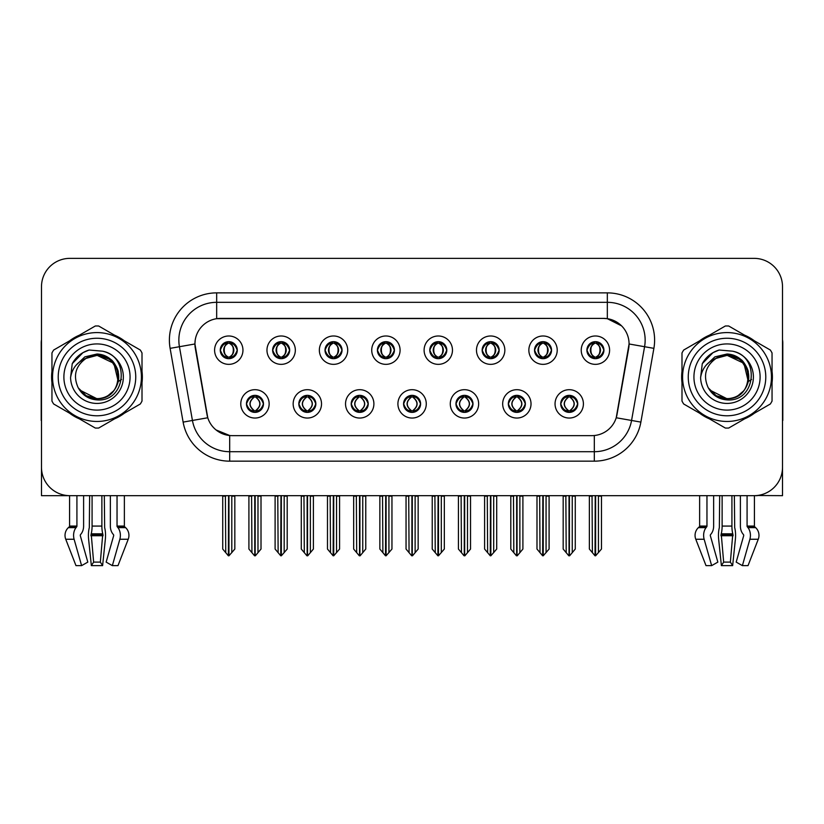 <?xml version="1.0" encoding="UTF-8"?>
<svg xmlns="http://www.w3.org/2000/svg" width="824" height="824" viewBox="0 0 824 824"><rect width="100%" height="100%" fill="white"/><g stroke="black" fill="none" stroke-linecap="round" stroke-linejoin="round"><path stroke-width="1.24" d="M220.266 350.169A8.508 8.508 0 0 0 228.773 358.677A8.508 8.508 0 0 0 237.281 350.169A8.508 8.508 0 0 0 228.773 341.661A8.508 8.508 0 0 0 220.266 350.169L220.348 350.169C222.109 354.917 224.313 357.214 226.971 357.039L226.394 358.337M214.59 350.169A14.183 14.183 0 0 0 228.773 364.352A14.183 14.183 0 0 0 242.956 350.169A14.183 14.183 0 0 0 228.773 335.986A14.183 14.183 0 0 0 214.59 350.169M351.209 403.873A8.508 8.508 0 0 0 359.717 412.381A8.508 8.508 0 0 0 368.225 403.873A8.508 8.508 0 0 0 359.717 395.355A8.508 8.508 0 0 0 351.209 403.873L351.292 403.873C352.899 408.447 355.113 410.743 357.915 410.743L358.924 410.743C353.3 406.16 353.3 401.576 358.924 396.993L357.915 396.993C355.165 396.941 352.95 399.228 351.292 403.873M345.534 403.873A14.183 14.183 0 0 0 359.717 418.046A14.183 14.183 0 0 0 373.9 403.873A14.183 14.183 0 0 0 359.717 389.69A14.183 14.183 0 0 0 345.534 403.873M298.834 403.873A8.508 8.508 0 0 0 307.342 412.381A8.508 8.508 0 0 0 315.849 403.873A8.508 8.508 0 0 0 307.342 395.355A8.508 8.508 0 0 0 298.834 403.873L298.906 403.873C300.523 408.447 302.738 410.743 305.539 410.743L306.549 410.743C300.925 406.16 300.925 401.576 306.549 396.993L305.539 396.993C302.779 396.941 300.575 399.228 298.906 403.873M293.159 403.873A14.183 14.183 0 0 0 307.342 418.046A14.183 14.183 0 0 0 321.525 403.873A14.183 14.183 0 0 0 307.342 389.69A14.183 14.183 0 0 0 293.159 403.873M508.336 403.873A8.508 8.508 0 0 0 516.854 412.381A8.508 8.508 0 0 0 525.362 403.873A8.508 8.508 0 0 0 516.854 395.355A8.508 8.508 0 0 0 508.336 403.873L508.418 403.873C510.035 408.447 512.24 410.743 515.052 410.743L516.061 410.743C510.427 406.16 510.427 401.576 516.061 396.993L515.052 396.993C512.291 396.941 510.077 399.228 508.418 403.873M502.671 403.873A14.183 14.183 0 0 0 516.854 418.046A14.183 14.183 0 0 0 531.027 403.873A14.183 14.183 0 0 0 516.854 389.69A14.183 14.183 0 0 0 502.671 403.873M429.778 350.169A8.508 8.508 0 0 0 438.286 358.677A8.508 8.508 0 0 0 446.793 350.169A8.508 8.508 0 0 0 438.286 341.661A8.508 8.508 0 0 0 429.778 350.169L429.85 350.169C431.611 354.917 433.826 357.214 436.483 357.039L435.906 358.337M424.103 350.169A14.183 14.183 0 0 0 438.286 364.352A14.183 14.183 0 0 0 452.469 350.169A14.183 14.183 0 0 0 438.286 335.986A14.183 14.183 0 0 0 424.103 350.169M534.529 350.169A8.508 8.508 0 0 0 543.037 358.677A8.508 8.508 0 0 0 551.544 350.169A8.508 8.508 0 0 0 543.037 341.661A8.508 8.508 0 0 0 534.529 350.169L534.611 350.169C536.373 354.917 538.577 357.214 541.234 357.039L540.657 358.337M528.854 350.169A14.183 14.183 0 0 0 543.037 364.352A14.183 14.183 0 0 0 557.22 350.169A14.183 14.183 0 0 0 543.037 335.986A14.183 14.183 0 0 0 528.854 350.169M246.458 403.873A8.508 8.508 0 0 0 254.966 412.381A8.508 8.508 0 0 0 263.474 403.873A8.508 8.508 0 0 0 254.966 395.355A8.508 8.508 0 0 0 246.458 403.873L246.53 403.873C248.148 408.447 250.352 410.743 253.164 410.743L254.173 410.743C248.539 406.16 248.539 401.576 254.173 396.993L253.164 396.993C250.403 396.941 248.199 399.228 246.53 403.873M240.783 403.873A14.183 14.183 0 0 0 254.966 418.046A14.183 14.183 0 0 0 269.149 403.873A14.183 14.183 0 0 0 254.966 389.69A14.183 14.183 0 0 0 240.783 403.873M377.392 350.169A8.508 8.508 0 0 0 385.91 358.677A8.508 8.508 0 0 0 394.418 350.169A8.508 8.508 0 0 0 385.91 341.661A8.508 8.508 0 0 0 377.392 350.169L377.474 350.169C379.236 354.917 381.45 357.214 384.108 357.039L383.531 358.337M371.727 350.169A14.183 14.183 0 0 0 385.91 364.352A14.183 14.183 0 0 0 400.083 350.169A14.183 14.183 0 0 0 385.91 335.986A14.183 14.183 0 0 0 371.727 350.169M272.641 350.169A8.508 8.508 0 0 0 281.149 358.677A8.508 8.508 0 0 0 289.657 350.169A8.508 8.508 0 0 0 281.149 341.661A8.508 8.508 0 0 0 272.641 350.169L272.723 350.169C274.485 354.917 276.689 357.214 279.346 357.039L278.769 358.337M266.966 350.169A14.183 14.183 0 0 0 281.149 364.352A14.183 14.183 0 0 0 295.332 350.169A14.183 14.183 0 0 0 281.149 335.986A14.183 14.183 0 0 0 266.966 350.169M325.017 350.169A8.508 8.508 0 0 0 333.524 358.677A8.508 8.508 0 0 0 342.042 350.169A8.508 8.508 0 0 0 333.524 341.661A8.508 8.508 0 0 0 325.017 350.169L325.099 350.169C326.86 354.917 329.075 357.214 331.732 357.039L331.145 358.337M319.352 350.169A14.183 14.183 0 0 0 333.524 364.352A14.183 14.183 0 0 0 347.707 350.169A14.183 14.183 0 0 0 333.524 335.986A14.183 14.183 0 0 0 319.352 350.169M455.96 403.873A8.508 8.508 0 0 0 464.468 412.381A8.508 8.508 0 0 0 472.976 403.873A8.508 8.508 0 0 0 464.468 395.355A8.508 8.508 0 0 0 455.96 403.873L456.043 403.873C457.65 408.447 459.864 410.743 462.676 410.743L463.685 410.743C458.051 406.16 458.051 401.576 463.685 396.993L462.676 396.993C459.916 396.941 457.701 399.228 456.043 403.873M450.285 403.873A14.183 14.183 0 0 0 464.468 418.046A14.183 14.183 0 0 0 478.651 403.873A14.183 14.183 0 0 0 464.468 389.69A14.183 14.183 0 0 0 450.285 403.873M403.585 403.873A8.508 8.508 0 0 0 412.093 412.381A8.508 8.508 0 0 0 420.601 403.873A8.508 8.508 0 0 0 412.093 395.355A8.508 8.508 0 0 0 403.585 403.873L403.667 403.873C405.274 408.447 407.489 410.743 410.301 410.743L411.3 410.743C405.676 406.16 405.676 401.576 411.3 396.993L410.301 396.993C407.54 396.941 405.326 399.228 403.667 403.873M397.91 403.873A14.183 14.183 0 0 0 412.093 418.046A14.183 14.183 0 0 0 426.276 403.873A14.183 14.183 0 0 0 412.093 389.69A14.183 14.183 0 0 0 397.91 403.873M586.904 350.169A8.508 8.508 0 0 0 595.412 358.677A8.508 8.508 0 0 0 603.92 350.169A8.508 8.508 0 0 0 595.412 341.661A8.508 8.508 0 0 0 586.904 350.169L586.987 350.169C588.748 354.917 590.952 357.214 593.61 357.039L593.033 358.337M581.229 350.169A14.183 14.183 0 0 0 595.412 364.352A14.183 14.183 0 0 0 609.595 350.169A14.183 14.183 0 0 0 595.412 335.986A14.183 14.183 0 0 0 581.229 350.169M482.153 350.169A8.508 8.508 0 0 0 490.661 358.677A8.508 8.508 0 0 0 499.169 350.169A8.508 8.508 0 0 0 490.661 341.661A8.508 8.508 0 0 0 482.153 350.169L482.236 350.169C483.997 354.917 486.201 357.214 488.859 357.039L488.282 358.337M476.478 350.169A14.183 14.183 0 0 0 490.661 364.352A14.183 14.183 0 0 0 504.844 350.169A14.183 14.183 0 0 0 490.661 335.986A14.183 14.183 0 0 0 476.478 350.169M560.722 403.873A8.508 8.508 0 0 0 569.23 412.381A8.508 8.508 0 0 0 577.737 403.873A8.508 8.508 0 0 0 569.23 395.355A8.508 8.508 0 0 0 560.722 403.873L560.794 403.873C562.411 408.447 564.615 410.743 567.427 410.743L568.436 410.743C562.802 406.16 562.802 401.576 568.436 396.993L567.427 396.993C564.667 396.941 562.462 399.228 560.794 403.873M555.046 403.873A14.183 14.183 0 0 0 569.23 418.046A14.183 14.183 0 0 0 583.413 403.873A14.183 14.183 0 0 0 569.23 389.69A14.183 14.183 0 0 0 555.046 403.873M194.928 343.927A25.523 25.523 0 0 0 195.319 348.356L206.989 414.544A25.523 25.523 0 0 0 232.121 435.639L591.879 435.639A25.523 25.523 0 0 0 617.011 414.544L628.681 348.356A25.523 25.523 0 0 0 603.549 318.404L220.451 318.404A25.523 25.523 0 0 0 194.928 343.927L195.206 340.147M757.277 495.502L782.512 495.667L782.512 286.731A28.366 28.366 0 0 0 754.156 258.365L69.844 258.365A28.366 28.366 0 0 0 41.488 286.731L41.488 495.667L69.587 495.667L69.587 526.072L76.92 526.072A0.948 0.67 -90 0 1 76.704 526.783L76.024 527.638A10.403 7.354 90 0 0 74.109 539.256L81.607 565.635L87.808 562.112L80.319 535.734A0.948 0.67 -90 0 1 80.495 534.673L81.164 533.818A10.403 7.354 90 0 0 83.605 526.072L83.605 495.667L89.641 495.667L89.311 527.638A10.403 2.688 -90 0 0 88.611 539.256L91.351 565.635L93.627 562.112L91.196 533.818A10.403 2.688 -90 0 0 92.082 526.072L92.082 495.667M101.877 495.667L101.877 526.072A10.403 2.688 90 0 0 102.773 533.818L100.343 562.112L102.609 565.635L105.348 539.256A10.403 2.688 90 0 0 104.648 527.638L104.318 495.667L110.354 495.667L110.354 526.072A10.403 7.354 -90 0 0 112.795 533.818L113.475 534.673A0.948 0.67 90 0 1 113.65 535.734L106.152 562.112L112.352 565.635L117.987 565.635L128.214 539.256A10.403 10.043 90 0 0 125.609 527.638L124.681 526.783A0.948 0.917 -90 0 1 124.373 526.072L124.373 495.667L127.236 495.667M696.764 495.667L699.628 495.667L699.628 526.072L706.961 526.072A0.948 0.67 -90 0 1 706.745 526.783L706.065 527.638A10.403 7.354 90 0 0 704.149 539.256L711.648 565.635L717.848 562.112L710.35 535.734A0.948 0.67 -90 0 1 710.525 534.673L711.205 533.818A10.403 7.354 90 0 0 713.646 526.072L713.646 495.667L719.682 495.667L719.352 527.638A10.403 2.688 -90 0 0 718.652 539.256L721.391 565.635L723.657 562.112L721.227 533.818A10.403 2.688 -90 0 0 722.123 526.072L722.123 495.667M731.918 495.667L731.918 526.072A10.403 2.688 90 0 0 732.804 533.818L730.373 562.112L732.649 565.635L735.389 539.256A10.403 2.688 90 0 0 734.689 527.638L734.359 495.667L740.395 495.667L740.395 526.072A10.403 7.354 -90 0 0 742.836 533.818L743.506 534.673A0.948 0.67 90 0 1 743.681 535.734L736.192 562.112L742.393 565.635L748.027 565.635L758.255 539.256A10.403 10.043 90 0 0 755.639 527.638L754.722 526.783A0.948 0.917 -90 0 1 754.413 526.072L754.413 495.667L757.277 495.667M51.953 371.356A45.382 45.382 0 0 0 51.953 382.676M69.566 413.185A45.382 45.382 0 0 0 79.372 418.839M114.588 418.839A45.382 45.382 0 0 0 124.393 413.185M142.006 382.676A45.382 45.382 0 0 0 142.006 371.356M681.994 371.356A45.382 45.382 0 0 0 681.994 382.676M699.607 413.185A45.382 45.382 0 0 0 709.413 418.839M744.628 418.839A45.382 45.382 0 0 0 754.434 413.185M772.047 382.676A45.382 45.382 0 0 0 772.047 371.356M216.671 292.87L607.329 292.87A47.267 47.267 0 0 1 653.885 348.356L640.876 422.104A47.267 47.267 0 0 1 594.32 461.162L229.68 461.162A47.267 47.267 0 0 1 183.124 422.104L170.115 348.356A47.267 47.267 0 0 1 216.671 292.87L216.671 302.326L607.329 302.326A37.822 37.822 0 0 1 644.574 346.719L631.565 420.456A37.822 37.822 0 0 1 594.32 451.707L229.68 451.707A37.822 37.822 0 0 1 192.435 420.456L179.426 346.719A37.822 37.822 0 0 1 216.671 302.326L216.671 318.682L603.549 318.404L607.329 318.682L621.595 325.871M591.879 435.639L232.121 435.639M229.68 461.162L229.68 435.515L216.053 429.943M653.885 348.356L629.072 343.979L616.228 417.758L640.876 422.104M183.124 422.104L207.772 417.758L194.928 343.979L179.426 346.719A37.822 37.822 0 0 1 178.859 340.147M617.011 414.544L616.857 415.348M207.143 415.348L206.989 414.544M124.393 340.858A45.382 45.382 0 0 0 114.588 335.193M79.372 335.193A45.382 45.382 0 0 0 69.566 340.858M754.434 340.858A45.382 45.382 0 0 0 744.628 335.193M709.413 335.193A45.382 45.382 0 0 0 699.607 340.858M754.156 258.365L69.844 258.365M41.488 286.731L41.488 467.311A28.366 28.366 0 0 0 69.844 495.667L754.156 495.667A28.366 28.366 0 0 0 782.512 467.311L782.512 286.731M570.692 412.247L570.012 410.743L571.022 410.743C573.782 410.805 575.997 408.508 577.655 403.853C576.038 399.279 573.823 396.993 571.022 396.993L571.599 395.695M570.692 395.489L570.012 396.993L571.022 396.993M568.715 410.743L568.004 412.288L568.725 410.743C562.74 406.16 562.74 401.576 568.725 396.993L568.004 395.448L568.725 396.993C562.936 401.576 562.936 406.16 568.715 410.743M568.436 396.993L567.767 395.489M570.012 396.993C575.646 401.576 575.646 406.16 570.012 410.743L569.734 410.743C575.513 406.16 575.513 401.576 569.734 396.993L570.445 395.448M570.012 410.743L570.445 412.288M565.851 495.667L566.201 552.657L568.838 555.798L569.611 555.798L575.276 549.052L575.276 496.141L572.247 496.141L572.247 552.657M569.415 495.667L569.415 555.798M569.034 555.798L569.034 495.667M563.173 495.667L563.173 549.052L566.201 552.657M566.201 496.141L563.173 496.141M592.044 495.667L592.394 552.657L595.031 555.798L595.227 495.667M595.608 495.667L595.608 555.798L601.469 549.052L601.469 496.141L598.44 496.141L598.791 495.667M589.366 495.667L589.366 549.052L592.394 552.657M592.394 496.141L589.366 496.141M598.44 552.657L598.44 496.141M593.949 358.553L594.619 357.039L593.61 357.039M593.949 341.785L594.619 343.299L593.61 343.299C590.87 343.248 588.666 345.534 586.987 350.169M603.92 350.169L603.848 350.169C602.21 345.596 599.996 343.299 597.215 343.299L596.205 343.299C598.914 344.741 600.336 347.028 600.5 350.169C600.336 353.311 598.914 355.597 596.205 357.039L597.215 357.039L597.791 358.337M603.848 350.169C602.138 354.835 599.934 357.132 597.215 357.039M594.619 357.039L594.897 357.039C592.126 355.597 590.664 353.311 590.499 350.169C590.664 347.028 592.126 344.741 594.897 343.299L594.197 341.744L594.907 343.299C589.624 343.474 589.459 356.164 594.907 357.039L594.197 358.594L594.619 357.039C591.92 355.597 590.489 353.311 590.334 350.169C590.489 347.028 591.92 344.741 594.619 343.299M595.927 343.299L595.927 343.299C601.201 343.474 601.376 356.164 595.917 357.039L596.628 358.594L595.927 357.039C598.698 355.597 600.171 353.311 600.336 350.169C600.171 347.028 598.698 344.741 595.927 343.299L596.638 341.744L595.917 343.299M518.317 412.247L517.637 410.743L518.646 410.743C521.407 410.805 523.621 408.508 525.279 403.853C523.662 399.279 521.448 396.993 518.646 396.993L519.223 395.695M518.317 395.489L517.637 396.993L518.646 396.993M516.339 410.743L515.628 412.288L516.349 410.743C510.365 406.16 510.365 401.576 516.349 396.993L515.628 395.448L516.349 396.993C510.561 401.576 510.561 406.16 516.339 410.743M516.061 396.993L515.381 395.489M517.637 396.993C523.271 401.576 523.271 406.16 517.637 410.743L517.359 410.743C523.137 406.16 523.137 401.576 517.359 396.993L518.069 395.448M517.637 410.743L518.069 412.288M513.476 495.667L513.826 552.657L516.463 555.798L517.235 555.798L522.9 549.052L522.9 496.141L519.872 496.141L519.872 552.657M517.039 495.667L517.039 555.798M516.658 555.798L516.658 495.667M510.798 495.667L510.798 549.052L513.826 552.657M513.826 496.141L510.798 496.141M465.931 412.247L465.261 410.743L466.271 410.743C469.031 410.805 471.235 408.508 472.904 403.853C471.276 399.279 469.072 396.993 466.271 396.993L466.848 395.695M465.931 395.489L465.261 396.993L466.271 396.993M463.964 410.743L463.253 412.288L463.964 410.743C457.989 406.16 457.989 401.576 463.964 396.993L463.253 395.448L463.964 396.993C458.185 401.576 458.185 406.16 463.964 410.743M463.685 396.993L463.006 395.489M465.261 396.993C470.895 401.576 470.895 406.16 465.261 410.743L464.983 410.743C470.762 406.16 470.762 401.576 464.983 396.993L465.694 395.448M465.261 410.743L465.694 412.288M461.1 495.667L461.45 552.657L464.087 555.798L464.86 555.798L470.525 549.052L470.525 496.141L467.496 496.141L467.496 552.657M464.664 495.667L464.664 555.798M464.283 555.798L464.283 495.667M458.422 495.667L458.422 549.052L461.45 552.657M461.45 496.141L458.422 496.141M413.555 412.247L412.886 410.743L413.895 410.743C416.656 410.805 418.86 408.508 420.528 403.853C418.901 399.279 416.697 396.993 413.895 396.993L414.472 395.695M413.555 395.489L412.886 396.993L413.895 396.993M411.588 410.743L410.877 412.288L411.588 410.743C405.604 406.16 405.604 401.576 411.588 396.993L410.877 395.448L411.588 396.993C405.81 401.576 405.81 406.16 411.588 410.743M411.3 396.993L410.63 395.489M412.886 396.993C418.52 401.576 418.52 406.16 412.886 410.743L412.608 410.743C418.386 406.16 418.386 401.576 412.608 396.993L413.318 395.448M412.886 410.743L413.318 412.288M408.714 495.667L409.065 552.657L411.712 555.798L412.484 555.798L418.149 549.052L418.149 496.141L415.121 496.141L415.121 552.657M412.288 495.667L412.288 555.798M411.907 555.798L411.907 495.667M406.047 495.667L406.047 549.052L409.065 552.657M409.065 496.141L406.047 496.141M539.658 495.667L540.008 552.657L542.645 555.798L542.851 495.667M543.222 495.667L543.222 555.798L549.093 549.052L549.093 496.141L546.065 496.141L546.415 495.667M536.99 495.667L536.99 549.052L540.008 552.657M540.008 496.141L536.99 496.141M546.065 552.657L546.065 496.141M541.574 358.553L542.244 357.039L541.234 357.039M541.574 341.785L542.244 343.299L541.234 343.299C538.494 343.248 536.29 345.534 534.611 350.169M551.544 350.169L551.472 350.169C549.824 345.596 547.62 343.299 544.839 343.299L543.83 343.299C546.528 344.741 547.96 347.028 548.125 350.169C547.96 353.311 546.528 355.597 543.83 357.039L544.839 357.039L545.416 358.337M551.472 350.169C549.763 354.835 547.558 357.132 544.839 357.039M542.244 357.039L542.522 357.039C539.751 355.597 538.288 353.311 538.124 350.169C538.288 347.028 539.751 344.741 542.522 343.299L541.811 341.744L542.532 343.299C537.248 343.474 537.083 356.164 542.532 357.039L541.821 358.594L542.244 357.039C539.545 355.597 538.113 353.311 537.948 350.169C538.113 347.028 539.545 344.741 542.244 343.299M543.552 343.299L543.552 343.299C548.825 343.474 548.99 356.164 543.541 357.039L544.252 358.594L543.552 357.039C546.322 355.597 547.795 353.311 547.95 350.169C547.795 347.028 546.322 344.741 543.552 343.299L544.262 341.744L543.541 343.299M487.283 495.667L487.633 552.657L490.27 555.798L490.476 495.667M490.847 495.667L490.847 555.798L496.707 549.052L496.707 496.141L493.689 496.141L494.039 495.667M484.605 495.667L484.605 549.052L487.633 552.657M487.633 496.141L484.605 496.141M493.689 552.657L493.689 496.141M489.199 358.553L489.868 357.039L488.859 357.039M489.199 341.785L489.868 343.299L488.859 343.299C486.119 343.248 483.915 345.534 482.236 350.169M499.169 350.169L499.087 350.169C497.449 345.596 495.245 343.299 492.464 343.299L491.454 343.299C494.153 344.741 495.584 347.028 495.749 350.169C495.584 353.311 494.153 355.597 491.454 357.039L492.464 357.039L493.04 358.337M499.087 350.169C497.387 354.835 495.173 357.132 492.464 357.039M489.868 357.039L490.146 357.039C487.375 355.597 485.903 353.311 485.748 350.169C485.903 347.028 487.375 344.741 490.146 343.299L489.435 341.744L490.156 343.299C484.873 343.474 484.708 356.164 490.156 357.039L489.446 358.594L489.868 357.039C487.169 355.597 485.738 353.311 485.573 350.169C485.738 347.028 487.169 344.741 489.868 343.299M491.176 343.299L491.176 343.299C496.45 343.474 496.614 356.164 491.166 357.039L491.877 358.594L491.176 357.039C493.947 355.597 495.409 353.311 495.574 350.169C495.409 347.028 493.947 344.741 491.176 343.299L491.887 341.744L491.166 343.299M434.907 495.667L435.257 552.657L437.894 555.798L438.09 495.667M438.471 495.667L438.471 555.798L444.332 549.052L444.332 496.141L441.303 496.141L441.654 495.667M432.229 495.667L432.229 549.052L435.257 552.657M435.257 496.141L432.229 496.141M441.303 552.657L441.303 496.141M436.813 358.553L437.493 357.039L436.483 357.039M436.813 341.785L437.493 343.299L436.483 343.299C433.743 343.248 431.529 345.534 429.85 350.169M446.793 350.169L446.711 350.169C445.073 345.596 442.869 343.299 440.088 343.299L439.079 343.299C441.777 344.741 443.209 347.028 443.363 350.169C443.209 353.311 441.777 355.597 439.079 357.039L440.088 357.039L440.665 358.337M446.711 350.169C445.012 354.835 442.797 357.132 440.088 357.039M437.493 357.039L437.771 357.039C435 355.597 433.527 353.311 433.362 350.169C433.527 347.028 435 344.741 437.771 343.299L437.06 341.744L437.781 343.299C432.497 343.474 432.322 356.164 437.781 357.039L437.07 358.594L437.493 357.039C434.784 355.597 433.362 353.311 433.197 350.169C433.362 347.028 434.784 344.741 437.493 343.299M438.801 343.299L438.801 343.299C444.074 343.474 444.239 356.164 438.79 357.039L439.501 358.594L438.801 357.039C441.571 355.597 443.034 353.311 443.199 350.169C443.034 347.028 441.571 344.741 438.801 343.299L439.501 341.744L438.79 343.299M382.532 495.667L382.882 552.657L385.519 555.798L385.714 495.667M386.096 495.667L386.096 555.798L391.956 549.052L391.956 496.141L388.928 496.141L389.278 495.667M379.854 495.667L379.854 549.052L382.882 552.657M382.882 496.141L379.854 496.141M388.928 552.657L388.928 496.141M384.437 358.553L385.117 357.039L384.108 357.039M384.437 341.785L385.117 343.299L384.108 343.299C381.368 343.248 379.153 345.534 377.474 350.169M394.418 350.169L394.336 350.169C392.698 345.596 390.483 343.299 387.702 343.299L386.703 343.299C389.402 344.741 390.834 347.028 390.988 350.169C390.834 353.311 389.402 355.597 386.703 357.039L387.702 357.039L388.289 358.337M394.336 350.169C392.636 354.835 390.422 357.132 387.702 357.039M385.117 357.039L385.395 357.039C382.624 355.597 381.151 353.311 380.987 350.169C381.151 347.028 382.624 344.741 385.395 343.299C380.111 343.474 379.946 356.164 385.395 357.039L385.117 357.039C382.408 355.597 380.976 353.311 380.822 350.169C380.976 347.028 382.408 344.741 385.117 343.299L385.117 343.299M386.425 343.299L386.425 343.299C391.699 343.474 391.863 356.164 386.415 357.039L387.126 358.594L386.425 357.039C389.196 355.597 390.658 353.311 390.823 350.169C390.658 347.028 389.196 344.741 386.425 343.299L387.126 341.744L386.415 343.299M102.609 565.635L91.351 565.635M100.343 562.112L93.627 562.112M76.92 495.667L76.92 526.072M112.352 565.635L119.851 539.256A10.403 7.354 -90 0 0 117.935 527.638L117.255 526.783A0.948 0.67 90 0 1 117.039 526.072L117.039 495.667M69.587 526.072A0.948 0.917 90 0 1 69.278 526.783L68.361 527.638A10.403 10.043 -90 0 0 65.745 539.256L75.973 565.635L81.607 565.635M41.488 437.523L41.488 428.068M41.488 420.487A18.911 18.911 0 0 0 41.2 420.508L41.2 342.98A18.911 18.911 0 0 1 41.488 339.725M732.649 565.635L721.391 565.635M730.373 562.112L723.657 562.112M706.961 495.667L706.961 526.072M742.393 565.635L749.891 539.256A10.403 7.354 -90 0 0 747.976 527.638L747.296 526.783A0.948 0.67 90 0 1 747.08 526.072L747.08 495.667M699.628 526.072A0.948 0.917 90 0 1 699.319 526.783L698.391 527.638A10.403 10.043 -90 0 0 695.786 539.256L706.014 565.635L711.648 565.635M782.512 428.068L782.512 437.523M782.512 339.725A18.911 18.911 0 0 1 782.8 342.98L782.8 420.508A18.911 18.911 0 0 0 782.512 420.487M96.799 398.764L89.723 397.518M83.832 394.336L81.38 392.162M85.48 358.564L88.374 357.049M93.308 398.445L99.096 398.662M76.179 365.104L84.841 356.864L96.985 354.011C102.279 354.227 106.965 356.092 111.024 359.614C113.145 360.531 118.677 369.791 118.244 372.5A21.743 21.743 0 0 1 118.254 381.522L113.877 363.332L96.985 355.288L85.48 358.574M79.465 389.906L96.985 398.764L99.529 398.61M107.563 396.014L113.897 390.669M117.914 382.872L118.471 373.715M117.956 371.274L111.23 360.593M109.561 359.285L97.49 355.288M109.592 394.727L111.25 393.429M96.985 398.764C108.109 398.002 115.195 392.265 118.244 381.543L121.519 379.524M135.744 377.021A38.759 38.759 0 0 1 96.985 415.78A38.759 38.759 0 0 1 58.216 377.021A38.759 38.759 0 0 1 96.985 338.252A38.759 38.759 0 0 1 135.744 377.021M96.985 410.105A33.094 33.094 0 0 1 63.891 377.021A33.094 33.094 0 0 1 96.985 343.927A33.094 33.094 0 0 1 130.068 377.021A33.094 33.094 0 0 1 96.985 410.105M713.862 394.336L711.411 392.162M715.52 358.564L718.415 357.049M723.348 398.445L729.137 398.662M706.209 365.104L714.882 356.864L727.015 354.011C732.32 354.227 737.006 356.092 741.064 359.614C743.186 360.531 748.717 369.791 748.285 372.5A21.743 21.743 0 0 1 748.295 381.522L743.918 363.332L727.015 355.288L715.51 358.574M709.505 389.906L727.015 398.764L729.57 398.61M737.593 396.014L743.938 390.669M747.955 382.872L748.511 373.715M747.986 371.274L741.27 360.593M739.602 359.285L727.53 355.288M739.633 394.727L741.291 393.429M727.015 398.764C738.149 398.002 745.236 392.265 748.285 381.543L751.56 379.524M765.784 377.021A38.759 38.759 0 0 1 727.015 415.78A38.759 38.759 0 0 1 688.256 377.021A38.759 38.759 0 0 1 727.015 338.252A38.759 38.759 0 0 1 765.784 377.021M727.015 410.105A33.094 33.094 0 0 1 693.932 377.021A33.094 33.094 0 0 1 727.015 343.927A33.094 33.094 0 0 1 760.109 377.021A33.094 33.094 0 0 1 727.015 410.105M118.584 376.238A21.609 21.609 0 0 0 86.17 358.306C75.571 365.846 72.873 375.569 78.074 387.486L78.362 387.991A21.609 21.609 0 0 0 96.985 398.631C124.867 399.98 124.867 354.052 96.985 355.401L86.17 358.306L96.985 355.401C124.867 354.052 124.867 399.98 96.985 398.631A21.609 21.609 0 0 0 118.594 377.021C117.307 363.889 110.107 356.689 96.985 355.401C124.867 354.052 124.867 399.98 96.985 398.631C124.867 399.98 124.867 354.052 96.985 355.401C124.867 354.052 124.867 399.98 96.985 398.631C124.867 399.98 124.867 354.052 96.985 355.401C124.867 354.052 124.867 399.98 96.985 398.631L86.17 395.736L78.362 387.991L86.17 395.736L96.985 398.631L86.17 395.736L78.362 387.991L86.17 395.736L96.985 398.631L86.17 395.736L78.362 387.991L86.17 395.736L96.985 398.631L86.17 395.736L78.362 387.991C82.503 395.293 88.704 399.259 96.985 399.898C125.887 402.318 130.398 356.246 102.526 351.189L89.126 350.025C81.658 352.322 76.024 356.874 72.234 363.683L70.576 377.588A26.419 26.419 0 0 0 96.985 403.43A26.419 26.419 0 0 0 102.526 351.189M96.985 421.455A44.434 44.434 0 0 0 141.419 377.021A44.434 44.434 0 0 0 96.985 332.587A44.434 44.434 0 0 0 52.54 377.021A44.434 44.434 0 0 0 96.985 421.455M96.985 428.068A51.057 51.057 0 0 0 98.653 428.047L140.338 403.976A51.057 51.057 0 0 0 142.006 401.082L142.006 352.95A51.057 51.057 0 0 0 140.338 350.056L98.653 325.995A51.057 51.057 0 0 0 95.306 325.995L53.632 350.056A51.057 51.057 0 0 0 51.953 352.95L51.953 401.082A51.057 51.057 0 0 0 53.632 403.976L95.306 428.047A51.057 51.057 0 0 0 96.985 428.068M70.576 377.588C72.1 368.276 77.302 361.849 86.17 358.306M89.126 350.025L82.925 352.672L72.234 363.683M748.614 376.238A21.609 21.609 0 0 0 716.2 358.306C705.612 365.846 702.913 375.569 708.104 387.486L708.403 387.991A21.609 21.609 0 0 0 727.015 398.631C754.897 399.98 754.897 354.052 727.015 355.401L716.2 358.306L727.015 355.401C754.897 354.052 754.897 399.98 727.015 398.631A21.609 21.609 0 0 0 748.635 377.021C747.347 363.889 740.148 356.689 727.015 355.401C754.897 354.052 754.897 399.98 727.015 398.631C754.897 399.98 754.897 354.052 727.015 355.401C754.897 354.052 754.897 399.98 727.015 398.631C754.897 399.98 754.897 354.052 727.015 355.401C754.897 354.052 754.897 399.98 727.015 398.631L716.211 395.736L708.403 387.991L716.211 395.736L727.015 398.631L716.211 395.736L708.403 387.991L716.211 395.736L727.015 398.631L716.211 395.736L708.403 387.991L716.211 395.736L727.015 398.631L716.211 395.736L708.403 387.991C712.544 395.293 718.744 399.259 727.015 399.898C755.917 402.318 760.428 356.246 732.567 351.189L719.167 350.025C711.699 352.322 706.065 356.874 702.275 363.683L700.606 377.588A26.419 26.419 0 0 0 727.015 403.43A26.419 26.419 0 0 0 732.567 351.189M727.015 421.455A44.434 44.434 0 0 0 771.46 377.021A44.434 44.434 0 0 0 727.015 332.587A44.434 44.434 0 0 0 682.581 377.021A44.434 44.434 0 0 0 727.015 421.455M727.015 428.068A51.057 51.057 0 0 0 728.694 428.047L770.368 403.976A51.057 51.057 0 0 0 772.047 401.082L772.047 352.95A51.057 51.057 0 0 0 770.368 350.056L728.694 325.995A51.057 51.057 0 0 0 725.347 325.995L683.663 350.056A51.057 51.057 0 0 0 681.994 352.95L681.994 401.082A51.057 51.057 0 0 0 683.663 403.976L725.347 428.047A51.057 51.057 0 0 0 727.015 428.068M700.606 377.588C702.141 368.276 707.332 361.849 716.2 358.306M719.167 350.025L712.966 352.672L702.275 363.683M361.18 412.247L360.51 410.743L361.52 410.743C364.28 410.805 366.484 408.508 368.153 403.853C366.526 399.279 364.311 396.993 361.52 396.993L362.097 395.695M361.18 395.489L360.51 396.993L361.52 396.993M359.202 410.743L358.502 412.288L359.213 410.743C353.228 406.16 353.228 401.576 359.213 396.993L358.502 395.448L359.213 396.993C353.434 401.576 353.434 406.16 359.202 410.743M358.924 396.993L358.255 395.489M360.51 396.993L360.933 395.448L360.51 396.993C366.134 401.576 366.134 406.16 360.51 410.743L360.933 412.288L360.222 410.743C366 406.16 366 401.576 360.232 396.993C366.206 401.576 366.206 406.16 360.222 410.743L360.51 410.743M356.339 495.667L356.689 552.657L359.326 555.798L360.109 555.798L365.763 549.052L365.763 496.141L362.745 496.141L362.745 552.657M359.903 495.667L359.903 555.798M359.532 555.798L359.532 495.667M353.671 495.667L353.671 549.052L356.689 552.657M356.689 496.141L353.671 496.141M308.804 412.247L308.135 410.743L309.134 410.743C311.894 410.805 314.109 408.508 315.767 403.853C314.15 399.279 311.936 396.993 309.134 396.993L309.721 395.695M308.804 395.489L308.135 396.993L309.134 396.993M306.827 410.743L306.116 412.288L306.837 410.743C300.853 406.16 300.853 401.576 306.837 396.993L306.116 395.448L306.837 396.993C301.048 401.576 301.048 406.16 306.827 410.743M306.549 396.993L305.879 395.489M308.135 396.993L308.557 395.448L308.135 396.993C313.759 401.576 313.759 406.16 308.135 410.743L308.557 412.288L307.846 410.743C313.625 406.16 313.625 401.576 307.857 396.993C313.831 401.576 313.831 406.16 307.846 410.743L308.135 410.743M303.963 495.667L304.313 552.657L306.95 555.798L307.723 555.798L313.388 549.052L313.388 496.141L310.37 496.141L310.37 552.657M307.527 495.667L307.527 555.798M307.146 555.798L307.146 495.667M301.285 495.667L301.285 549.052L304.313 552.657M304.313 496.141L301.285 496.141M256.429 412.247L255.749 410.743L256.758 410.743C259.519 410.805 261.733 408.508 263.392 403.853C261.774 399.279 259.56 396.993 256.758 396.993L257.335 395.695M256.429 395.489L255.749 396.993L256.758 396.993M254.451 410.743L253.74 412.288L254.462 410.743C248.477 406.16 248.477 401.576 254.462 396.993L253.74 395.448L254.462 396.993C248.673 401.576 248.673 406.16 254.451 410.743M254.173 396.993L253.504 395.489M255.749 396.993L256.182 395.448L255.749 396.993C261.383 401.576 261.383 406.16 255.749 410.743L256.182 412.288L255.471 410.743C261.249 406.16 261.249 401.576 255.471 396.993C261.455 401.576 261.455 406.16 255.471 410.743L255.749 410.743M251.588 495.667L251.938 552.657L254.575 555.798L255.347 555.798L261.012 549.052L261.012 496.141L257.984 496.141L257.984 552.657M255.152 495.667L255.152 555.798M254.77 555.798L254.77 495.667M248.91 495.667L248.91 549.052L251.938 552.657M251.938 496.141L248.91 496.141M330.156 495.667L330.506 552.657L333.143 555.798L333.339 495.667M333.72 495.667L333.72 555.798L339.581 549.052L339.581 496.141L336.553 496.141L336.903 495.667M327.478 495.667L327.478 549.052L330.506 552.657M330.506 496.141L327.478 496.141M336.553 552.657L336.553 496.141M332.062 358.553L332.731 357.039L331.732 357.039M332.062 341.785L332.731 343.299L331.732 343.299C328.992 343.248 326.778 345.534 325.099 350.169M342.042 350.169L341.96 350.169C340.322 345.596 338.108 343.299 335.327 343.299L334.328 343.299C337.026 344.741 338.458 347.028 338.613 350.169C338.458 353.311 337.026 355.597 334.328 357.039L335.327 357.039L335.904 358.337M341.96 350.169C340.25 354.835 338.046 357.132 335.327 357.039M332.731 357.039L333.02 357.039C330.239 355.597 328.776 353.311 328.611 350.169C328.776 347.028 330.239 344.741 333.02 343.299C327.736 343.474 327.571 356.164 333.02 357.039L332.731 357.039C330.033 355.597 328.601 353.311 328.446 350.169C328.601 347.028 330.033 344.741 332.731 343.299L332.731 343.299M334.039 343.299L334.039 343.299C339.323 343.474 339.488 356.164 334.039 357.039L334.74 358.594L334.039 357.039C336.81 355.597 338.283 353.311 338.448 350.169C338.283 347.028 336.81 344.741 334.039 343.299L334.75 341.744L334.039 343.299M277.781 495.667L278.131 552.657L280.768 555.798L280.963 495.667M281.344 495.667L281.344 555.798L287.205 549.052L287.205 496.141L284.177 496.141L284.527 495.667M275.103 495.667L275.103 549.052L278.131 552.657M278.131 496.141L275.103 496.141M284.177 552.657L284.177 496.141M279.686 358.553L280.356 357.039L279.346 357.039M279.686 341.785L280.356 343.299L279.346 343.299C276.607 343.248 274.402 345.534 272.723 350.169M289.657 350.169L289.584 350.169C287.947 345.596 285.732 343.299 282.951 343.299L281.942 343.299C284.651 344.741 286.072 347.028 286.237 350.169C286.072 353.311 284.651 355.597 281.942 357.039L282.951 357.039L283.528 358.337M289.584 350.169C287.875 354.835 285.671 357.132 282.951 357.039M280.356 357.039L280.634 357.039C277.863 355.597 276.401 353.311 276.236 350.169C276.401 347.028 277.863 344.741 280.634 343.299C275.36 343.474 275.195 356.164 280.644 357.039L280.356 357.039C277.657 355.597 276.225 353.311 276.071 350.169C276.225 347.028 277.657 344.741 280.356 343.299L280.356 343.299M281.664 343.299L281.664 343.299C286.937 343.474 287.113 356.164 281.654 357.039L282.364 358.594L281.664 357.039C284.434 355.597 285.907 353.311 286.072 350.169C285.907 347.028 284.434 344.741 281.664 343.299L282.375 341.744L281.654 343.299M225.395 495.667L225.745 552.657L228.382 555.798L228.588 495.667M228.959 495.667L228.959 555.798L234.83 549.052L234.83 496.141L231.802 496.141L232.152 495.667M222.727 495.667L222.727 549.052L225.745 552.657M225.745 496.141L222.727 496.141M231.802 552.657L231.802 496.141M227.311 358.553L227.98 357.039L226.971 357.039M227.311 341.785L227.98 343.299L226.971 343.299C224.231 343.248 222.027 345.534 220.348 350.169M237.281 350.169L237.209 350.169C235.561 345.596 233.357 343.299 230.576 343.299L229.566 343.299C232.265 344.741 233.697 347.028 233.862 350.169C233.697 353.311 232.265 355.597 229.566 357.039L230.576 357.039L231.153 358.337M237.209 350.169C235.499 354.835 233.295 357.132 230.576 357.039M227.98 357.039L228.258 357.039C225.488 355.597 224.025 353.311 223.86 350.169C224.025 347.028 225.488 344.741 228.258 343.299C222.985 343.474 222.82 356.164 228.269 357.039L227.98 357.039C225.282 355.597 223.85 353.311 223.695 350.169C223.85 347.028 225.282 344.741 227.98 343.299L227.98 343.299M229.288 343.299L229.288 343.299C234.562 343.474 234.737 356.164 229.278 357.039L229.989 358.594L229.288 357.039C232.059 355.597 233.532 353.311 233.686 350.169C233.532 347.028 232.059 344.741 229.288 343.299L229.999 341.744L229.278 343.299M607.329 292.87L607.329 318.682M594.32 435.515L594.32 461.162M170.115 348.356L179.426 346.719M567.427 410.743L566.85 412.041M567.767 412.247L568.436 410.743M567.427 396.993L566.85 395.695M571.022 410.743L571.599 412.041M593.61 343.299L593.033 342.001M597.215 343.299L597.791 342.001M596.885 341.785L596.205 343.299M596.885 358.553L596.205 357.039M515.052 410.743L514.475 412.041M515.381 412.247L516.061 410.743M515.052 396.993L514.475 395.695M518.646 410.743L519.223 412.041M462.676 410.743L462.099 412.041M463.006 412.247L463.685 410.743M462.676 396.993L462.099 395.695M466.271 410.743L466.848 412.041M410.301 410.743L409.713 412.041M410.63 412.247L411.3 410.743M410.301 396.993L409.713 395.695M413.895 410.743L414.472 412.041M541.234 343.299L540.657 342.001M544.839 343.299L545.416 342.001M544.499 341.785L543.83 343.299M544.499 358.553L543.83 357.039M488.859 343.299L488.282 342.001M492.464 343.299L493.04 342.001M492.124 341.785L491.454 343.299M492.124 358.553L491.454 357.039M436.483 343.299L435.906 342.001M440.088 343.299L440.665 342.001M439.748 341.785L439.079 343.299M439.748 358.553L439.079 357.039M384.108 343.299L383.531 342.001M387.702 343.299L388.289 342.001M387.373 341.785L386.703 343.299M387.373 358.553L386.703 357.039M384.684 358.584L385.395 357.039L384.695 358.594M384.684 341.744L385.395 343.299L384.695 341.744M103.021 534.673L90.949 534.673M102.773 533.818L91.196 533.818M117.039 526.072L124.373 526.072M101.877 526.072L92.082 526.072M103.082 535.734L90.877 535.734M65.745 539.256L74.109 539.256M119.851 539.256L128.214 539.256M68.361 527.638L76.024 527.638M117.935 527.638L125.609 527.638M69.278 526.783L76.704 526.783M117.255 526.783L124.681 526.783M733.051 534.673L720.979 534.673M732.804 533.818L721.227 533.818M747.08 526.072L754.413 526.072M731.918 526.072L722.123 526.072M733.123 535.734L720.918 535.734M695.786 539.256L704.149 539.256M749.891 539.256L758.255 539.256M698.391 527.638L706.065 527.638M747.976 527.638L755.639 527.638M699.319 526.783L706.745 526.783M747.296 526.783L754.722 526.783M357.915 410.743L357.338 412.041M358.255 412.247L358.924 410.743M357.915 396.993L357.338 395.695M361.52 410.743L362.097 412.041M305.539 410.743L304.962 412.041M305.879 412.247L306.549 410.743M305.539 396.993L304.962 395.695M309.134 410.743L309.721 412.041M253.164 410.743L252.587 412.041M253.504 412.247L254.173 410.743M253.164 396.993L252.587 395.695M256.758 410.743L257.335 412.041M331.732 343.299L331.145 342.001M335.327 343.299L335.904 342.001M334.997 341.785L334.328 343.299M334.997 358.553L334.328 357.039M332.309 358.584L333.02 357.039L332.309 358.594M332.309 341.744L333.02 343.299L332.309 341.744M279.346 343.299L278.769 342.001M282.951 343.299L283.528 342.001M282.622 341.785L281.942 343.299M282.622 358.553L281.942 357.039M279.933 358.584L280.634 357.039L279.933 358.594M279.933 341.744L280.634 343.299L279.933 341.744M226.971 343.299L226.394 342.001M230.576 343.299L231.153 342.001M230.236 341.785L229.566 343.299M230.236 358.553L229.566 357.039M227.548 358.584L228.258 357.039L227.558 358.594M227.548 341.744L228.258 343.299L227.558 341.744M570.435 395.448L569.734 396.993C575.708 401.576 575.708 406.16 569.734 410.743L570.435 412.288M518.059 395.448L517.348 396.993C523.333 401.576 523.333 406.16 517.348 410.743L518.059 412.288M465.684 395.448L464.973 396.993C470.957 401.576 470.957 406.16 464.973 410.743L465.684 412.288M413.308 395.448L412.597 396.993C418.582 401.576 418.582 406.16 412.597 410.743L413.308 412.288"/></g></svg>
